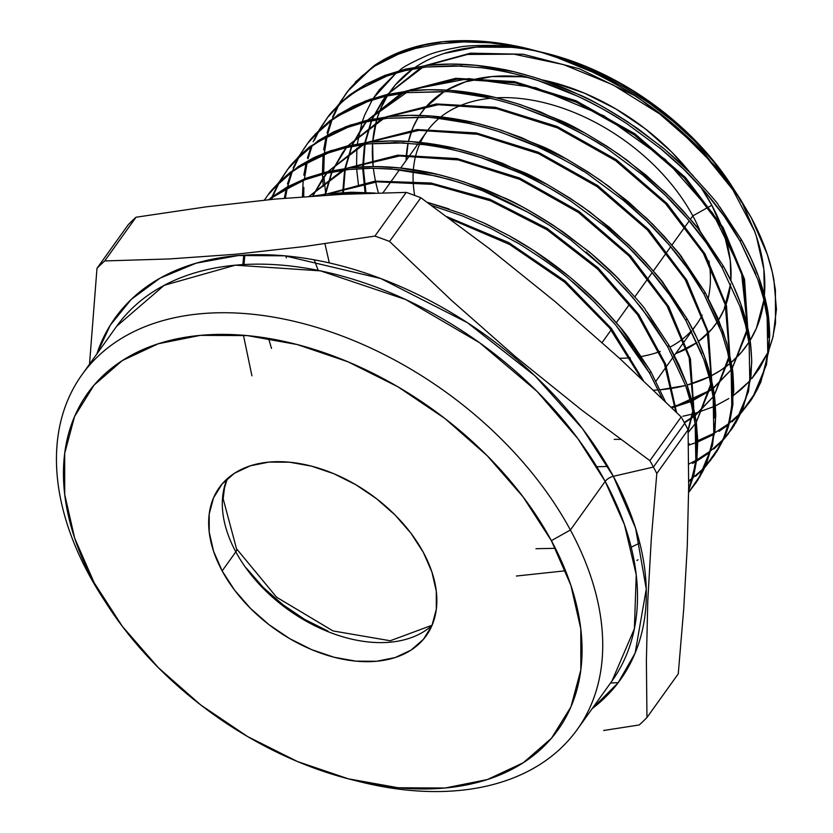 <?xml version="1.0" encoding="UTF-8"?>
<svg xmlns="http://www.w3.org/2000/svg" width="833" height="833" viewBox="0 0 833 833"><rect width="100%" height="100%" fill="white"/><g stroke="black" fill="none" stroke-linecap="round" stroke-linejoin="round"><path stroke-width="1.25" d="M410.544 637.901A127.241 82.644 -144.4 0 1 235.822 551.862L222.161 570.928A127.241 82.644 35.6 0 1 219.298 487.597A127.241 82.644 35.6 0 1 319.549 468.469A127.241 82.644 35.6 0 1 423.351 552.435L431.921 572.042L436.294 591.243L436.305 609.319L431.963 625.552L423.414 639.348L410.992 650.146L395.186 657.549L376.599 661.267L355.941 661.152L334.002 657.227L311.636 649.625L289.697 638.64L269.028 624.698L250.431 608.34L234.604 590.18L222.161 570.928L213.592 551.321L209.218 532.12L209.198 514.044L213.55 497.801L222.099 484.015L234.51 473.217L250.317 465.814L268.913 462.096L289.572 462.211L311.5 466.136L333.866 473.738L355.806 484.723L376.474 498.665L395.081 515.023L410.908 533.182L423.351 552.435A127.241 82.644 35.6 0 1 426.215 635.766A127.241 82.644 35.6 0 1 325.963 654.894A127.241 82.644 35.6 0 1 222.161 570.928L235.822 551.862A127.241 82.644 -144.4 0 1 227.17 478.819A127.241 82.644 -144.4 0 0 235.822 551.862A7.716 3.519 -28.4 0 0 236.499 548.749A7.716 3.519 151.6 0 1 235.822 551.862A127.241 82.644 -144.4 0 0 431.994 625.479M692.817 215.882A165.809 107.686 35.6 0 1 700.23 231.407A165.809 107.686 -144.4 0 0 692.817 215.882L690.422 219.225L692.817 215.882A165.809 107.686 -144.4 0 0 496.468 97.815A165.809 107.686 35.6 0 1 692.817 215.882L711.83 205.23L692.817 215.882M708.893 260.885A165.809 107.686 35.6 0 1 708.279 298.099A165.809 107.686 -144.4 0 0 708.893 260.885M692.848 329.629L696.544 324.464A165.809 107.686 -144.4 0 0 702.177 315.166A165.809 107.686 35.6 0 1 692.702 329.358M691.421 330.805A165.809 107.686 35.6 0 1 669.992 347.101M660.236 351.422A165.809 107.686 35.6 0 1 641.587 356.42M630.3 357.836A165.809 107.686 35.6 0 1 619.481 358.252M675.709 353.567A181.23 117.703 -144.4 0 0 697.023 342.519L675.709 353.567M698.47 341.478A181.23 117.703 -144.4 0 0 717.494 321.611L711.923 329.014L698.47 341.478M718.629 319.862A181.23 117.703 -144.4 0 0 730.562 283.938L724.096 309.376L718.629 319.862M700.491 186.665A181.23 117.703 -144.4 0 1 711.83 205.23L724.044 233.146L730.281 260.5L730.853 280.45A181.23 117.703 -144.4 0 0 711.83 205.23L700.491 186.675M689.235 220.88L671.898 245.089L689.235 220.88M670.711 246.745L653.374 270.964L670.711 246.745M652.187 272.61L634.85 296.829L652.187 272.61M629.633 304.107L616.326 322.694L629.633 304.107M611.12 329.962L602.134 342.509L611.12 329.962M104.739 600.864A304.618 197.838 35.6 0 1 88.777 574.291L94.139 582.704A289.197 187.821 35.6 0 1 200.378 335.355A289.197 187.821 35.6 0 1 551.373 540.659L570.397 529.996A304.618 197.838 -144.4 0 0 200.68 313.749A304.618 197.838 -144.4 0 0 88.777 574.291A304.618 197.838 35.6 0 1 81.915 374.798A304.618 197.838 35.6 0 1 321.913 328.993A304.618 197.838 35.6 0 1 570.397 529.996L605.185 481.412A7.716 3.519 151.6 0 1 613.348 476.309L635.621 528.289L646.273 589.025L635.142 653.062L618.086 682.873L592.201 708.612A310.73 201.805 35.6 0 0 613.348 476.309L653.416 467.063A356.014 231.22 -144.4 0 0 649.886 460.67L581.767 410.107L515.606 356.805L451.611 300.494L389.552 241.455A356.014 231.22 -144.4 0 0 374.902 236.093L304.232 246.547L235.552 254.263L169.13 258.959L104.719 260.937A356.014 231.22 -144.4 0 0 96.982 268.361L89.516 364.177L96.982 268.361A356.014 231.22 35.6 0 1 104.719 260.937L136.018 217.236L206.48 206.803L275.077 199.077L341.592 194.37L406.192 192.381A356.014 231.22 35.6 0 1 420.852 197.754L488.961 248.328L555.122 301.619L619.127 357.93L681.186 416.969A356.014 231.22 35.6 0 1 684.716 423.362L653.416 467.063A356.014 231.22 35.6 0 1 656.81 473.467L688.1 429.766A356.014 231.22 -144.4 0 0 684.716 423.362A356.014 231.22 -144.4 0 0 681.186 416.969L649.886 460.67A356.014 231.22 35.6 0 1 653.416 467.063L684.716 423.362A356.014 231.22 35.6 0 1 688.1 429.766L688.672 486.545L687.287 546.052L683.747 608.579L678.26 673.824L646.96 717.525A356.014 231.22 35.6 0 1 639.223 724.96A356.014 231.22 -144.4 0 0 646.96 717.525L646.387 660.746L647.772 601.239L651.312 538.722L656.81 473.467A356.014 231.22 -144.4 0 0 653.416 467.063L613.348 476.309A7.716 3.519 -28.4 0 0 605.185 481.412A304.618 197.838 -144.4 0 0 356.701 280.409A304.618 197.838 -144.4 0 0 116.703 326.213L81.915 374.798M116.703 326.213L164.247 285.282L235.364 265.175L320.445 270.85L405.671 299.526L479.641 342.779L537.056 391.406L577.987 438.783L605.185 481.412A304.618 197.838 -144.4 0 1 612.036 680.905L634.382 628.811L636.235 574.77L624.469 524.748L605.185 481.412L570.397 529.996A304.618 197.838 35.6 0 1 577.248 729.489A304.618 197.838 35.6 0 1 355.816 780.688A304.618 197.838 -144.4 0 0 360.033 781.77A304.618 197.838 -144.4 0 0 570.397 529.996L551.373 540.659L523.103 496.905L487.138 455.651L444.853 418.458L397.882 386.783L348.017 361.814L297.183 344.539L247.328 335.605L200.378 335.355L158.135 343.8L122.212 360.627L93.994 385.179L74.564 416.51L64.682 453.423L64.714 494.49L74.658 538.149L94.139 582.704L122.409 626.458L158.374 667.712L200.659 704.905L247.63 736.58L297.496 761.549L348.329 778.824L398.174 787.758L445.134 788.008L487.378 779.563L523.301 762.736L551.519 738.184L570.949 706.853L580.83 669.94L580.799 628.873L570.855 585.214L551.373 540.659A289.197 187.821 35.6 0 1 351.661 779.678A289.197 187.821 35.6 0 1 107.061 604.529A289.197 187.821 35.6 0 1 94.139 582.704L88.777 574.291A304.618 197.838 -144.4 0 0 102.386 597.282L106.374 603.456M96.867 353.921A310.73 201.805 35.6 0 1 332.315 263.613A310.73 201.805 35.6 0 1 613.348 476.309L582.621 428.828L535.046 375.922L467.365 322.652L380.796 278.545L284.782 255.814L238.394 255.533L196.172 263.166L160.03 278.17L131.25 299.38L110.268 325.203L96.867 353.921M128.282 224.66A356.014 231.22 35.6 0 1 136.018 217.236A356.014 231.22 -144.4 0 0 128.282 224.66L96.982 268.361L128.282 224.66M735.945 192.6L741.589 202.492A218.86 142.141 -144.4 0 0 735.851 192.465M710.539 157.427L732.624 187.248L710.539 157.427C698.637 143.859 688.881 133.821 681.279 127.314C688.86 133.79 698.606 143.828 710.539 157.427M647.376 100.47L681.279 127.314L647.376 100.47C631.476 89.849 619.158 82.425 610.412 78.198C619.127 82.405 631.445 89.829 647.376 100.47M539.357 51.625L571.594 61.184C582.277 64.849 595.22 70.524 610.412 78.198C595.283 70.545 582.34 64.88 571.594 61.184L539.326 51.625M532.391 50.105L536.473 50.969L532.391 50.105C516.543 47.117 503.892 45.555 494.438 45.409C503.83 45.544 516.481 47.117 532.391 50.105M458.785 47.242C464.189 45.898 476.07 45.294 494.438 45.409C476.112 45.284 464.231 45.898 458.785 47.242C444.239 49.813 433.681 52.573 427.11 55.488C433.629 52.583 444.187 49.834 458.785 47.242M400.184 69.941C402.204 67.525 411.179 62.714 427.11 55.488C411.221 62.683 402.245 67.494 400.184 69.941L399.049 70.774L400.184 69.941M379.254 89.891L396.383 72.804L373.309 98.263L379.254 89.891M364.76 114.86L372.341 99.804L364.76 114.86L362.345 121.431L364.76 114.86M357.347 143.776L361.876 122.868L357.347 143.776M356.534 167.235L356.878 148.222M358.471 185.176L356.618 168.787M731.947 186.207A218.86 142.141 -144.4 0 0 731.801 185.978A218.86 142.141 -144.4 0 0 546.687 53.416L543.73 52.677M545.23 53.062A218.86 142.141 -144.4 0 0 540.961 52.062M538.108 51.438A218.86 142.141 -144.4 0 0 415.521 67.077L416.792 66.244M412.741 68.993A218.86 142.141 -144.4 0 0 388.407 94.212L395.436 84.82L412.741 68.993M387.387 95.805A218.86 142.141 -144.4 0 0 377.162 118.244L380.743 108.529L387.387 95.805M376.714 119.754A218.86 142.141 -144.4 0 0 372.705 141.891L376.714 119.754M372.59 143.432A218.86 142.141 -144.4 0 0 373.163 166.569L372.59 143.432M373.361 168.204A218.86 142.141 -144.4 0 0 378.442 192.944M682.81 416.261L693.483 413.814L682.81 416.261M714.162 406.483L694.889 413.428L714.162 406.473M728.844 398.538L715.401 405.91L728.844 398.538M741.131 389.375L733.623 395.3L749.523 381.222L741.131 389.375M751.814 378.64L759.488 368.353L767.682 352.9L751.814 378.64M772.503 338.771L769.005 349.621L773.066 336.594L776.45 309.251L773.888 279.857C770.286 259.875 762.736 239.133 751.251 217.652L767.214 254.169L772.306 272.193L775.408 289.884L775.502 323.183L772.503 338.771M742.682 204.22L754.854 231.741L742.682 204.22L751.251 217.652L736.559 193.495M741.589 202.492L735.945 192.61M658.33 389.927L653.593 390.219A218.86 142.141 -144.4 0 0 658.33 389.917M660.215 389.771A218.86 142.141 -144.4 0 0 685.601 385.492L660.215 389.771M687.194 385.065A218.86 142.141 -144.4 0 0 709.143 376.86L687.194 385.065M710.549 376.162A218.86 142.141 -144.4 0 0 730.041 363.459L720.347 370.56L710.549 376.162M731.312 362.386A218.86 142.141 -144.4 0 0 748.929 342.269L741.693 351.974L731.312 362.386M750.075 340.458A218.86 142.141 -144.4 0 0 763.923 299.995L756.395 328.264L750.075 340.468M753.719 228.898L756.333 236.208L763.861 269.246L764.392 295.507A218.86 142.141 -144.4 0 0 753.709 228.867M355.243 82.175L374.007 65.786A253.607 164.705 35.6 0 1 443.375 41.65A253.607 164.705 -144.4 0 0 374.007 65.786L347.215 91.838L361.303 76.584L374.683 66.088L406.14 50.292L424.07 45.055L443.375 41.65L490.887 42.098L516.002 46.044L541.471 52.406C566.055 60.392 583.038 66.932 592.409 72.023C612.088 81.696 628.311 90.974 641.066 99.856L674.886 125.491C690.203 139.049 700.22 148.576 704.916 154.084L740.36 199.243L751.251 217.652L736.101 192.839L717.807 168.662L673.356 124.2C663.943 115.995 650.937 106.405 634.34 95.42C626.145 89.714 612.172 81.915 592.409 72.023L554.205 56.446C539.107 51.479 526.373 48.012 516.002 46.044C491.001 40.9 466.792 39.432 443.375 41.65L424.07 45.055L406.14 50.292L389.677 57.31L374.683 66.088L361.303 76.584L349.839 88.558L340.26 101.98M332.617 116.859L338.24 105.437M338.75 104.521L347.215 91.838M327.077 132.853L331.17 120.4L327.077 132.853M323.673 149.825L326.078 136.789L323.673 149.825M323.266 186.53L322.444 174.253L323.266 186.53M322.413 172.941L323.1 154.688L322.413 172.941M323.891 176.471L325.734 194.068L323.891 176.471M324.381 153.033L327.098 136.237L324.37 153.033M324.266 154.24L323.725 172.598L324.266 154.23M340.635 101.824L347.871 90.995L339.51 103.781M339 104.698L332.44 118.744M332.055 119.754L327.359 135.133L331.971 119.973M750.523 400.933L752.428 398.07L766.485 364.687L769.713 335.782C769.317 322.215 768.255 311.896 766.516 304.805C762.174 283.335 753.761 261.562 741.297 239.508L740.131 241.206L741.297 239.508L718.233 204.908C718.681 204.304 709.122 193.402 689.568 172.192L664.682 149.305L637.714 128.584C610.016 110.362 590.316 98.981 578.623 94.462L539.93 79.145C522.499 73.731 509.567 70.357 501.164 69.014C475.289 64.037 450.788 62.819 427.641 65.349L405.504 69.129L384.815 75.418L349.433 95.108L338.542 104.739L327.369 117.672L342.665 101.324L356.253 90.943L388.511 75.272L406.806 70.191L426.225 67.015L453.308 65.724L481.661 67.733C504.132 70.92 523.759 75.47 540.555 81.395C553.404 85.549 568.064 91.588 584.547 99.502C596.209 105 610.37 113.09 627.02 123.784L661.287 149.117C675.98 161.685 686.298 171.254 692.254 177.814C711.621 197.973 727.584 219.1 740.131 241.206L757.791 279.44L763.559 298.506L767.131 317.04L767.755 352.328L764.767 368.686L759.665 383.888L750.523 400.933L741.131 412.949L755.802 392.062C758.832 387.178 762.008 378.63 765.329 366.416M313.146 141.777L318.383 131.27L313.146 141.777M364.781 85.768L348.277 96.67C337.657 105.645 330.826 112.476 327.775 117.151L318.893 130.364L327.369 117.672M307.408 157.916L311.303 146.233L307.408 157.916M303.816 175.201L306.19 162.602L303.816 175.201M302.421 196.796L303.181 180.469L302.421 196.796M304.482 178.533L307.21 162.05L304.482 178.533M303.837 187.435L303.722 196.703M308.023 158.718L312.188 145.577L308.023 158.718M314.374 140.225L319.143 130.531L314.374 140.225M328.004 116.849L319.653 129.615L328.035 116.807M732.457 428.058L734.352 425.194L748.482 391.656L751.73 362.605C751.335 348.996 750.262 338.625 748.523 331.503C744.161 309.938 735.716 288.072 723.2 265.914L722.034 267.612L723.2 265.914L700.022 231.126C700.48 230.543 690.88 219.6 671.242 198.296L646.221 175.284L619.106 154.459C591.43 136.237 571.636 124.815 559.734 120.181L520.948 104.833C503.444 99.398 490.429 96.003 481.911 94.639C455.922 89.652 431.307 88.433 408.066 90.995L385.866 94.795L365.125 101.116L329.806 120.743L315.436 133.957L307.512 143.505L322.829 127.137L336.501 116.682L368.925 100.928L387.22 95.847L406.9 92.63L445.249 91.765C445.613 90.984 459.202 92.848 485.983 97.357C492.438 98.533 502.82 101.293 517.126 105.635L548.281 117.255C578.519 131.354 598.563 142.151 608.413 149.648L643.055 175.284C657.622 187.758 667.92 197.306 673.939 203.939C693.4 224.181 709.424 245.412 722.034 267.612L739.839 306.211L745.566 325.182L749.148 343.81L749.762 379.275L746.774 395.633L741.599 411.023L732.457 428.058L723.065 440.074M293.195 167.797L298.526 157.104L293.195 167.797M345.164 111.424L328.462 122.461C317.883 131.406 311.063 138.216 307.991 142.891L299.037 156.198L307.512 143.505M287.468 183.926L291.435 172.056L287.468 183.926M284.324 198.254L286.302 188.414L284.324 198.254M286.302 257.855L285.917 255.918L286.302 257.855M292.321 171.411L287.572 186.759M287.312 187.852L285.355 198.171M303.639 149.117L308.158 142.682L303.639 149.117M294.341 166.433L299.286 156.365L292.706 170.401M714.391 455.172L724.752 436.294L729.927 420.884L732.915 404.474L732.311 368.821L728.719 350.152L722.961 331.086L705.093 292.321L703.937 294.018L705.093 292.321L681.956 257.564C682.383 256.928 672.71 245.87 652.916 224.4L627.978 201.451L600.531 180.355C572.781 162.081 552.945 150.627 541.002 145.973L501.997 130.531C484.421 125.075 471.363 121.66 462.836 120.296C436.721 115.287 412.002 114.059 388.657 116.62L366.239 120.462L345.58 126.751L309.959 146.556L299.005 156.24L287.656 169.349L303.066 152.876L316.873 142.339L349.277 126.606L367.822 121.462L387.46 118.255L425.965 117.391C426.402 116.62 440.011 118.484 466.803 122.992C473.331 124.179 483.754 126.949 498.072 131.302L529.517 143.037C559.745 157.135 579.872 167.985 589.879 175.576L624.469 201.159C639.244 213.81 649.636 223.442 655.654 230.085C675.188 250.41 691.275 271.725 703.937 294.018L721.742 332.596L727.542 351.755L731.166 370.57L731.79 406.046L728.771 422.633L723.596 438.012L714.391 455.172L705.01 467.188L719.712 446.228C722.763 441.303 725.97 432.671 729.333 420.332M278.659 182.948L271.964 196.88L278.67 182.937M325.474 137.122L308.783 148.139C298.047 157.208 291.165 164.08 288.114 168.766L279.18 182.031L287.656 169.349M270.954 199.462L271.558 197.879L270.954 199.462M274.557 192.069L279.43 182.198L272.839 196.224M272.443 197.234L271.641 199.399M288.301 168.526L279.94 181.282L288.301 168.516M696.326 482.286L698.221 479.433L712.486 445.551L715.766 416.365C715.37 402.558 714.298 392.062 712.527 384.888C708.133 363.136 699.626 341.082 686.996 318.737L685.83 320.434L686.996 318.737L663.714 283.761C664.182 283.168 654.467 272.068 634.569 250.483L609.464 227.388L582.111 206.355C554.028 187.873 534.088 176.346 522.281 171.775L482.963 156.208C465.397 150.752 452.34 147.337 443.802 145.962C417.593 140.923 392.76 139.673 369.321 142.235L346.799 146.087L325.911 152.439L290.269 172.254L279.17 182.052L267.81 195.182L283.272 178.658L297.017 168.151L329.743 152.252L348.194 147.129L367.894 143.901L395.394 142.599L424.018 144.64C446.832 147.878 466.73 152.501 483.702 158.499C496.718 162.706 511.587 168.839 528.309 176.877C540.096 182.427 554.414 190.622 571.261 201.44L606.06 227.19C620.866 239.862 631.299 249.536 637.339 256.2C656.956 276.618 673.126 298.037 685.83 320.434L703.76 359.294L709.56 378.526L713.173 397.268L713.777 433.087L710.768 449.601L705.582 465.033L696.326 482.286L688.631 492.418L701.646 473.352C704.728 468.375 707.956 459.691 711.33 447.3M305.669 162.893L288.947 173.951C278.243 183 271.339 189.893 268.236 194.63L267.81 195.182M244.819 255.085L244.038 264.53M268.445 194.36L264.384 200.097L268.445 194.36M545.73 222.859C534.828 215.737 520.375 207.865 502.393 199.233C489.783 192.964 472.228 186.405 449.737 179.553L423.56 173.285L397.622 169.463L372.622 168.204L348.735 169.505L326.036 173.368L305.149 179.709L277.451 193.756L269.267 199.628L286.198 188.466C304.378 178.439 325.224 172.119 348.735 169.505L369.581 168.224L391.271 168.901L436.627 176.117L459.597 182.51L482.692 190.757L527.955 212.311L549.665 225.368L570.699 239.914L609.048 272.329L626.281 290.071L641.931 308.574L667.733 346.84L668.899 345.143L645.45 309.938C645.887 309.303 636.173 298.214 616.316 276.671L591.024 253.378L563.525 232.24C535.411 213.727 515.377 202.159 503.434 197.515L464.22 181.979C446.384 176.429 433.191 172.972 424.653 171.608C398.341 166.548 373.423 165.298 349.891 167.87L327.4 171.702L306.482 178.043L268.361 199.712M719.025 431.369L728.146 424.965L719.025 431.369M713.61 434.576L697.773 441.979L713.61 434.576M696.607 442.427L688.433 445.228L696.607 442.427M731.999 421.81L740.412 413.73L731.999 421.81M741.578 411.991L751.095 400.069L744.327 408.909M721.139 429.005L714.756 432.837L728.438 423.893M729.302 423.226L740.849 412.762M688.402 443.843L689.141 443.625M697.762 440.688L713.746 433.389L697.762 440.688M708.414 453.381L696.586 461.159M695.586 461.721L692.462 463.419M713.839 449.029L722.357 440.844L713.839 449.029M723.513 439.116L733.03 427.183L726.209 436.086M702.948 456.255L696.742 459.983L710.393 451.017M711.257 450.351L722.794 439.876M688.662 464.127L695.732 460.545L688.662 464.127M695.67 476.257L704.291 467.969L695.67 476.257M692.056 479.225L688.693 481.755L692.056 479.225M710.976 459.764L705.457 466.23L710.976 459.764M701.917 469.854L693.212 477.486L701.917 469.854M691.432 478.85L688.693 480.849M688.631 491.991L696.898 481.422L690.057 490.356M692.775 476.559L688.652 489.377L692.775 476.559L695.805 459.931L692.775 476.559M695.191 424.101L695.805 459.931L695.191 424.101L691.546 405.13L695.191 424.101M685.746 385.908L691.546 405.13L685.746 385.908L667.733 346.84L685.746 385.908M647.106 312.104L668.899 345.143L678.874 364.573L686.861 384.096L696.336 422.289L697.762 440.584L696.95 458.244L688.641 490.512L693.92 474.852L696.95 458.244L696.336 422.289L692.712 403.464L686.861 384.096L668.899 345.143L667.733 346.84L651.708 321.663L632.57 297.194L610.506 273.745L586.182 252.003M631.195 547.198L639.786 543.033M431.556 205.47L462.534 215.976L491.303 228.69L519.261 243.902C543.595 259.178 560.994 271.568 571.448 281.085C581.767 288.957 596.563 303.649 615.826 325.162L649.636 373.246L650.802 371.549L665.348 401.527L650.802 371.549L649.636 373.246L662.225 398.507M636.953 560.515L637.995 559.724M348.298 193.891L331.43 194.901L348.298 193.891M327.348 193.86L314.301 195.963L327.348 193.86L351.568 192.215L375.069 193.048L327.348 193.86M482.661 222.369L508.828 235.562L533.984 250.712L569.439 276.764C585.193 290.207 595.834 300.036 601.384 306.242C615.66 321.663 624.76 332.273 628.707 338.094L650.802 371.549L620.116 327.213L601.384 306.242L580.601 286.313C558.651 266.831 534.724 249.91 508.828 235.562L485.951 223.89L462.836 213.987L427.09 202.242L449.029 208.937M531.725 49.699L516.72 46.502C501.987 43.441 484.327 41.921 463.731 41.931L438.824 43.816L415.438 48.429L393.665 55.801L385.283 59.612M740.36 199.243L729.396 182.417L713.027 160.946L694.108 140.465L672.7 121.066L649.396 103.302L624.521 87.382L598.271 73.471L571.428 61.975L544.084 52.927L528.768 48.949M406.192 192.381L374.902 236.093A356.014 231.22 35.6 0 1 389.552 241.455L420.852 197.754A356.014 231.22 -144.4 0 0 406.192 192.381L374.902 236.093L304.232 246.547L235.552 254.263L169.13 258.959L104.719 260.937L136.018 217.236L206.48 206.803L275.077 199.077L341.592 194.37L406.192 192.381M618.232 682.664L610.537 683.008M603.686 730.489L639.223 724.96L603.686 730.489M389.552 241.455L420.852 197.754L488.961 248.328L555.122 301.619L619.127 357.93L681.186 416.969L649.886 460.67L581.767 410.107L515.606 356.805L451.611 300.494L389.552 241.455M656.81 473.467L688.1 429.766L688.672 486.545L687.287 546.052L683.747 608.579L678.26 673.824L646.96 717.525L646.387 660.746L647.772 601.239L651.312 538.722L656.81 473.467M443.979 53.51L475.955 47.117L511.493 47.304M546.438 53.354L587.682 67.14L625.427 86.038L660.975 110.008L692.973 138.153L720.191 169.38L732.613 187.227M690.484 173.118L671.585 151.95L645.086 128.646L615.649 108.79L584.402 93.15L552.539 82.321L542.21 79.906A181.23 117.703 -144.4 0 1 690.474 173.108M446.623 90.131A181.23 117.703 -144.4 0 1 528.112 77.5L521.302 76.719L491.876 76.574L465.408 81.863L446.613 90.131M444.02 91.692L425.205 107.79L419.488 115.412A181.23 117.703 -144.4 0 1 444.02 91.692M418.437 117.057L413.033 127.428L408.472 141.412A181.23 117.703 -144.4 0 1 418.437 117.057M408.097 143.109L406.098 160.498A181.23 117.703 -144.4 0 1 408.097 143.109M328.035 631.112L304.763 619.46L282.845 604.675L263.113 587.327L246.329 568.075M490.293 98.304A165.809 107.686 -144.4 0 0 440.792 116.922A165.809 107.686 35.6 0 1 490.293 98.304M420.467 142.433A165.809 107.686 35.6 0 1 438.876 118.484A165.809 107.686 -144.4 0 0 426.933 131.406L419.134 142.297M414.667 195.422A165.809 107.686 35.6 0 1 413.251 171.473M413.376 169.661A165.809 107.686 35.6 0 1 419.697 144.119M768.567 337.5C768.172 323.922 767.099 313.593 765.36 306.523M755.76 273.963L740.131 241.206L724.273 216.32L705.416 192.256L683.851 169.38L659.715 147.826M620.168 119.369C609.506 112.413 595.22 104.635 577.29 96.045L538.691 80.78C521.229 75.366 508.255 71.982 499.769 70.628M462.086 65.994L426.225 67.015L404.12 70.795L383.503 77.073M314.208 259.813L318.227 270.392M723.075 440.074L727.917 434.337L741.599 411.023L746.774 395.633L749.762 379.275L749.148 343.81L745.566 325.182L739.839 306.211L722.034 267.612L706.228 242.788L687.225 218.527L665.525 195.474L641.483 173.993M601.541 145.234C590.805 138.226 576.519 130.448 558.662 121.889L519.73 106.478C502.216 101.043 489.242 97.659 480.797 96.305M442.781 91.63L406.9 92.63L384.523 96.461L363.948 102.719M732.592 391.198C732.197 377.474 731.124 367.041 729.364 359.908M719.702 327.109L703.937 294.018L687.933 268.903L668.982 244.715L647.116 221.495L622.897 199.868M582.902 171.088C572.156 164.07 557.798 156.25 539.815 147.628L500.706 132.155C483.171 126.72 470.156 123.315 461.649 121.951M423.466 117.255L387.46 118.255L365.104 122.076L344.258 128.417M714.61 418.083C714.214 404.255 713.142 393.77 711.372 386.616M701.688 353.713L685.83 320.434L669.857 295.33L650.667 270.84L628.863 247.672L604.466 225.868M564.337 196.984C553.549 189.924 539.076 182.052 520.917 173.347L481.828 157.874C464.137 152.387 450.986 148.951 442.396 147.576M404.234 142.88L367.894 143.901L345.487 147.743L324.703 154.063M243.746 255.148L242.851 264.602M662.235 398.518L649.636 373.246L634.132 348.798L615.826 325.162L594.741 302.369L571.448 281.085C561.067 271.631 543.668 259.24 519.261 243.902L491.303 228.69L462.534 215.976L431.546 205.459M270.621 197.91L287.406 186.852L306.482 178.043L327.4 171.702L349.891 167.87L373.923 166.569L398.955 167.829L437.752 174.441L457.619 179.876L477.371 186.602C484.973 189.112 497.967 194.839 516.345 203.804C524.873 207.865 537.41 215.174 553.966 225.733L588.806 251.524C603.706 264.269 614.181 273.995 620.252 280.69M272.589 189.185L298.412 166.402L313.906 157.614L330.94 150.627L369.321 142.235L390.031 140.964L411.689 141.631L456.786 148.774L479.673 155.146L502.768 163.383L547.718 184.759L569.418 197.806L590.316 212.269L628.509 244.506L645.721 262.239L661.225 280.565L686.996 318.737L696.992 338.208L704.885 357.534L714.339 395.633L715.745 413.834L714.943 431.255L706.717 463.356L699.428 477.517M292.445 163.341L318.019 140.767L333.564 131.926L350.589 124.95L388.657 116.62L409.461 115.339L430.942 116.006L475.903 123.117L498.738 129.479L521.51 137.601L566.523 158.999L588.015 171.931L608.725 186.248L646.929 218.506L663.922 235.989L679.457 254.357L705.093 292.321L717.692 317.633L726.74 342.8L732.103 367.311C732.738 368.842 733.29 376.766 733.738 391.073L729.135 423.789C727.084 432.14 722.773 441.688 716.213 452.423M312.229 137.58L337.823 114.996L353.15 106.28L370.154 99.294L408.066 90.995L428.672 89.714L450.268 90.38L494.802 97.419L517.668 103.771L540.461 111.903L585.047 133.082L606.643 146.067L627.218 160.3L665.234 192.381L682.206 209.843L697.544 227.961L723.2 265.914L733.061 285.105L740.912 304.295L750.304 342.071L751.71 360.085L750.918 377.474L742.797 409.201L735.56 423.279M349.433 95.108L366.093 84.091L384.815 75.418L405.504 69.129L427.641 65.349L451.122 64.068L475.862 65.297L513.971 71.773L533.401 77.073L552.956 83.717C560.453 86.195 573.229 91.817 591.263 100.606C599.666 104.604 611.995 111.789 628.269 122.17L662.516 147.493C677.187 160.03 687.496 169.588 693.452 176.169M719.847 207.011L741.297 239.508L751.127 258.636L758.936 277.722L768.297 315.343L769.692 333.273L768.911 350.526L760.821 382.17L753.626 396.164M385.294 59.612L393.665 55.801L415.438 48.429L438.824 43.816L463.731 41.931L489.929 42.837L516.72 46.502M534.161 50.292L544.084 52.927M571.428 61.975L598.271 73.471L624.521 87.382M649.396 103.302L672.7 121.066L694.108 140.465L713.027 160.946L733.467 188.55M754.854 231.741L732.821 189.757L700.459 149.628L659.726 113.934L613.14 84.956L563.535 64.599L513.982 54.187L467.521 54.437L427.006 65.422L467.521 54.437L513.982 54.187L563.535 64.599L613.14 84.956L659.726 113.934L700.459 149.628L732.821 189.757L754.854 231.741M422.643 67.442L387.428 94.431L422.643 67.442M386.043 96.107L371.976 119.213L382.357 100.939L386.043 96.107M371.331 120.733L364.781 142.787L371.331 120.733M364.51 144.307L362.657 166.85L364.51 144.307M365.041 192.413L362.678 168.433L365.218 193.36M690.651 401.641L671.856 407.837L711.923 389.49L692.088 401.027M713.215 388.511L731.072 369.914L713.215 388.511M732.238 368.238L746.753 330.295L732.238 368.238M407.452 91.057L457.567 79.104L515.565 82.956L576.238 102.136L634.132 134.759L684.049 177.741L721.545 227.045L743.255 278.045L747.316 325.984L741.349 271.319L712.965 213.529L665.338 159.54L603.925 115.839L535.754 87.704L468.687 78.604L410.44 89.787L367.697 120.129L403.057 93.088M366.301 121.795L352.172 144.911L362.49 126.783L366.301 121.795M351.516 146.431L344.904 168.485L351.516 146.431M342.707 192.506L344.623 169.994L342.717 194.079M614.265 439.376L620.554 439.345M684.466 422.893L693.993 416.542L684.466 422.893M695.284 415.552L713.121 396.872L695.284 415.552M714.277 395.196L728.781 357.086L714.277 395.196M729.344 352.765L725.22 304.597L703.385 253.367L665.723 203.846L615.577 160.665L557.433 127.897L496.499 108.613L438.241 104.729L387.886 116.703L438.241 104.729L496.499 108.613L557.433 127.897L615.577 160.665L665.723 203.846L703.385 253.367L725.22 304.597L729.344 352.765M383.482 118.744L347.975 145.817L383.482 118.744M346.57 147.493L332.367 170.609L342.634 152.637L346.57 147.493M325.026 194.172L331.701 172.129L324.818 195.286M324.943 243.715L329.327 262.916M688.173 432.546L695.159 423.841L688.173 432.546M696.315 422.154L710.809 383.888L696.315 422.154L711.122 385.356M711.372 379.546L707.196 331.149L685.236 279.68L647.387 229.939L597.011 186.582L538.618 153.647L477.424 134.28L418.905 130.344L368.321 142.349L418.905 130.344L477.424 134.28L538.618 153.647L597.011 186.582L647.387 229.939L685.236 279.68L707.196 331.149L711.372 379.546M363.896 144.39L328.244 171.504L363.896 144.39M326.838 173.181L312.667 196.067L322.767 178.491L326.838 173.181M688.089 429.745L692.837 410.69L688.089 429.745M693.4 406.327L689.162 357.701L667.077 305.992L629.05 256.033L578.456 212.488L519.813 179.407L458.348 159.936L399.58 155.969L348.756 167.995L399.58 155.969L458.348 159.936L519.813 179.407L578.456 212.488L629.05 256.033L667.077 305.992L689.162 357.701L693.4 406.327M344.321 170.036L309.293 196.307L344.321 170.036M675.761 411.658L664.39 363.761L637.589 314.822L597.428 268.892L547.083 229.804L490.564 200.815L432.358 184.343L377.099 181.844L329.191 193.641L377.099 181.844L432.358 184.343L490.564 200.815L547.083 229.804L597.428 268.892L637.589 314.822L664.39 363.761L675.761 411.658M268.559 338.396L271.516 348.454M535.973 548.708L555.382 548.322M641.306 378.557L609.662 328.119L564.514 282.064L509.661 244.486L449.758 218.767L509.661 244.496L564.514 282.064L609.662 328.119L641.306 378.557M243.444 335.262L251.92 375.818M516.408 576.03L565.545 570.772M634.215 95.347L579.289 68.733L523.259 54.26L470.468 53.166L425.017 65.651M420.915 67.681L387.283 94.473M385.939 96.128L383.065 99.95L372.289 119.15M371.653 120.67L365.323 142.724M365.062 144.234L363.375 166.808M363.407 168.401L365.937 192.454M671.179 407.181L690.484 401.027M691.931 400.413L711.851 389.084M713.142 388.116L731.072 369.904M732.238 368.269L747.066 331.732M747.701 327.65L744.525 279.284L723.127 227.544L685.392 177.419L634.788 133.738L575.988 100.72L514.409 81.603L455.745 78.312L405.442 91.297M401.319 93.327L367.551 120.16M366.197 121.826L363.198 125.793L352.474 144.848M351.838 146.369L345.445 168.412M345.174 169.922L343.415 192.465M684.216 422.446L693.92 416.136M695.211 415.167L713.121 396.872M714.287 395.238L729.094 358.544M729.729 354.441L726.501 305.846L704.978 253.867L667.056 203.523L616.233 159.644L557.173 126.481L495.333 107.27L436.409 103.938L385.877 116.943M381.733 118.973L347.819 145.848M346.466 147.514L343.342 151.648L332.669 170.546M332.023 172.067L325.568 194.099M688.162 432.327L695.159 423.841M711.757 381.233L708.477 332.409L686.829 280.19L648.73 229.616L597.678 185.551L538.357 152.241L476.247 132.926L417.073 129.563L366.301 142.599M362.136 144.63L328.087 171.536M326.723 173.202L323.475 177.491L312.948 196.047M688.12 430.578L693.15 412.168M693.785 408.035L690.442 358.961L668.68 306.513L630.404 255.721L579.122 211.457L519.553 177.991L457.171 158.582L397.726 155.177L346.726 168.245M342.55 170.276L309.126 196.317M676.583 412.46L665.598 364.052L638.744 314.457L598.146 267.914L547.104 228.377L489.773 199.233L430.838 182.989L375.11 181.115L327.15 193.891M643.347 380.483L611.474 328.514L565.201 281.054L508.671 242.57L446.957 216.705M607.819 466.47L596.772 466.74M227.367 478.642L224.525 487.805L223.161 498.78L236.51 548.749L276.587 597.209L333.013 630.935L390.24 640.754L432.098 625.239M691.661 331.284L674.407 355.379M673.231 357.034L655.977 381.129M612.036 680.905L577.248 729.489M360.033 781.77L351.661 779.678M417.958 143.942L400.715 168.016M399.538 169.661L382.951 192.829M383.065 99.95L382.357 100.939M731.613 369.165L730.895 370.154M363.198 125.793L362.49 126.783M713.537 396.3L712.829 397.289M343.342 151.648L342.634 152.637M695.461 423.424L694.753 424.413M323.475 177.491L322.767 178.491"/></g></svg>

